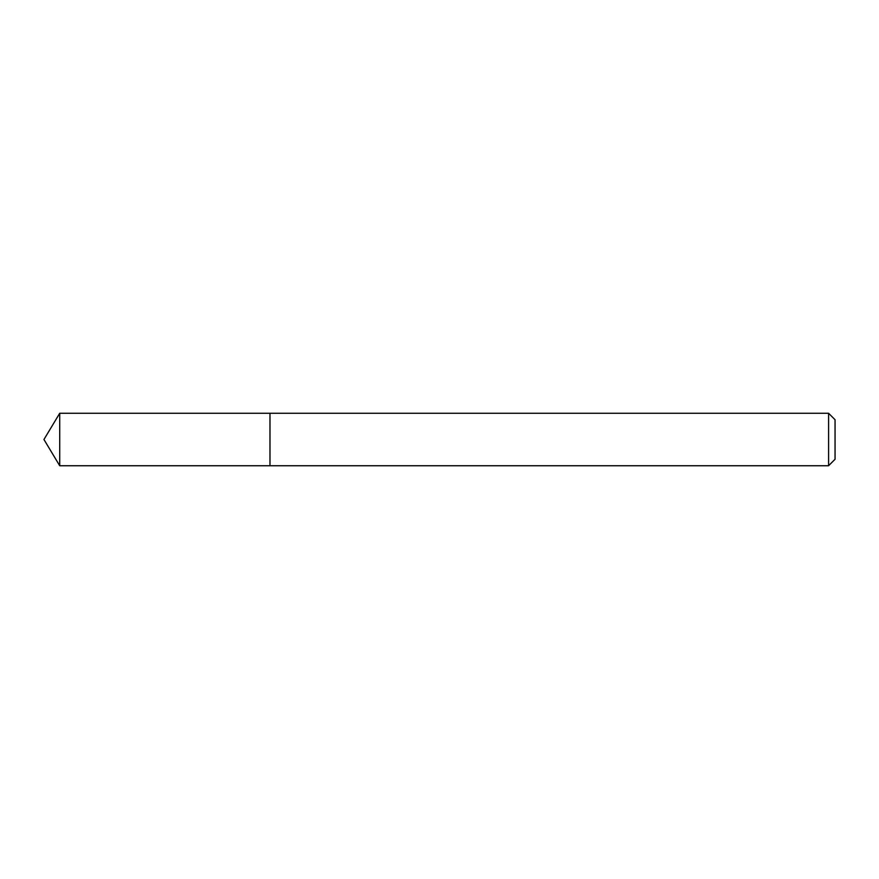 <?xml version="1.0" encoding="UTF-8"?>
<svg xmlns="http://www.w3.org/2000/svg" width="879" height="879" viewBox="0 0 879 879"><rect width="100%" height="100%" fill="white"/><g stroke="black" fill="none" stroke-linecap="round" stroke-linejoin="round"><path stroke-width="1.32" d="M828.589 465.738L835.05 459.277L835.05 419.722L828.589 413.262L59.717 413.262L59.717 465.738L269.974 465.738L269.974 413.262L269.974 465.738L828.589 465.738L828.589 413.262M59.717 465.738L43.95 439.5L59.717 413.262"/></g></svg>
